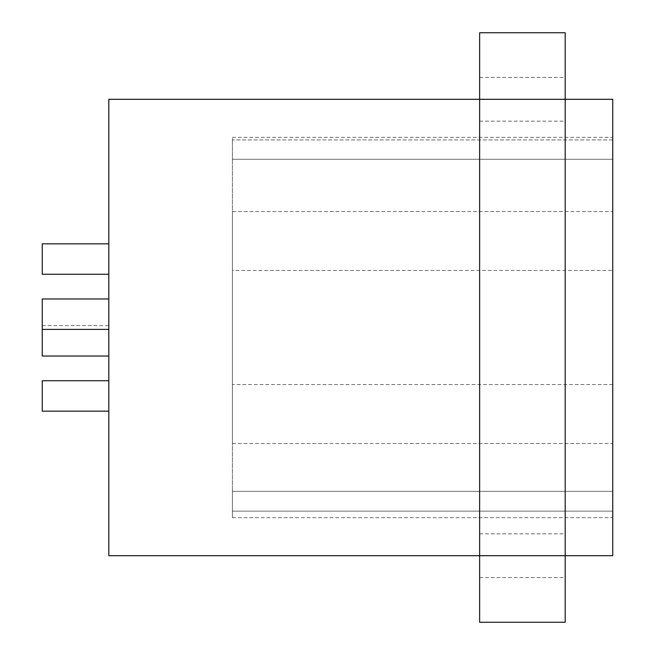 <?xml version="1.0" encoding="UTF-8"?>
<svg xmlns="http://www.w3.org/2000/svg" width="655" height="655" viewBox="0 0 655 655"><rect width="100%" height="100%" fill="white"/><g stroke="black" fill="none" stroke-linecap="round" stroke-linejoin="round"><path stroke-width="0.49" stroke-dasharray="3.27 2.46" d="M565.2 99.306L565.2 622.25L479.632 622.25L479.632 32.75L565.2 32.75L565.2 555.694L565.2 77.437L565.2 99.306L479.632 99.306L479.632 121.175L479.632 77.437L479.632 99.306M108.812 555.694L108.812 99.306M479.632 555.694L479.632 533.825L479.632 555.694L565.2 555.694M612.744 555.694L612.744 99.306M612.744 159.255L612.744 491.348L612.744 159.255L232.419 159.255L232.419 139.949L232.419 491.348L232.419 159.255L612.744 159.255M612.744 491.348L612.744 517.663L612.744 491.348L232.419 491.348L232.419 511.121L232.419 491.348L612.744 491.348M612.744 139.949L232.419 139.949L232.419 137.337L232.419 139.949L612.744 139.949M612.744 511.121L232.419 511.121L232.419 517.663L232.419 511.121L612.744 511.121M232.419 211.499L232.419 443.5L232.419 211.499L612.744 211.499L612.744 443.5L612.744 211.499M232.419 443.5L612.744 443.5M612.744 270.45L612.744 384.55L612.744 270.45L232.419 270.45L232.419 384.55L232.419 270.45M612.744 384.55L232.419 384.55M108.812 259.044L108.812 274.257L108.812 259.044M108.812 395.956L108.812 380.743L108.812 395.956M108.812 340.813L108.812 356.025L108.812 340.813M108.812 314.187L108.812 329.399L108.812 314.187M42.256 243.832L42.256 274.257M42.256 380.743L42.256 411.168M42.256 298.975L42.256 356.025M232.419 517.663L612.744 517.663M232.419 137.337L612.744 137.337M479.632 577.563L565.2 577.563M479.632 533.825L565.2 533.825M479.632 121.175L565.2 121.175M479.632 77.437L565.2 77.437M42.256 325.601L108.812 325.601"/><path stroke-width="0.98" d="M108.812 99.306L479.632 99.306L479.632 32.75L565.2 32.75L565.2 99.306L612.744 99.306L612.744 555.694L565.2 555.694L565.2 622.25L479.632 622.25L479.632 99.306L565.2 99.306L565.2 555.694L108.812 555.694L108.812 99.306M108.812 274.257L42.256 274.257L42.256 243.832L108.812 243.832M108.812 411.168L42.256 411.168L42.256 380.743L108.812 380.743M108.812 356.025L42.256 356.025L42.256 298.975L108.812 298.975M42.256 329.399L108.812 329.399"/></g></svg>
